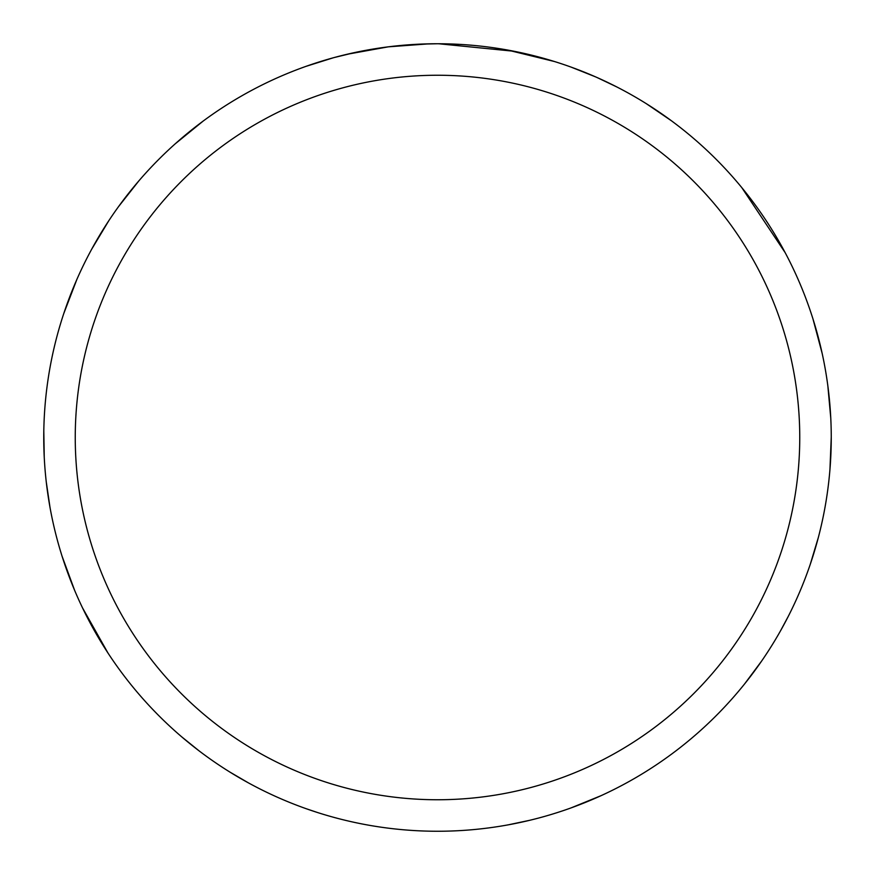 <?xml version="1.0" encoding="UTF-8"?>
<svg xmlns="http://www.w3.org/2000/svg" width="875" height="875" viewBox="0 0 875 875"><rect width="100%" height="100%" fill="white"/><g stroke="black" fill="none" stroke-linecap="round" stroke-linejoin="round"><path stroke-width="1.31" d="M437.5 75.25A362.25 362.25 0 0 1 799.75 437.5A362.25 362.25 0 0 1 437.5 799.75A362.25 362.25 0 0 1 75.25 437.5A362.25 362.25 0 0 1 437.5 75.25M419.541 44.166L437.511 43.75A393.75 393.75 0 0 1 831.25 437.5A393.75 393.75 0 0 1 437.5 831.25A393.75 393.75 0 0 1 43.75 437.5A393.75 393.75 0 0 1 437.5 43.75L459.747 44.384M507.445 50.017L554.509 61.534M514.095 51.275L438.616 43.75M447.311 43.87L450.822 43.98M467.414 44.887L472.795 45.336M428.859 43.848L388.292 46.834L346.927 54.305M409.423 44.756L412.158 44.57M334.228 57.531L355.359 52.413M379.061 48.114L382.441 47.622M432.819 43.783L436.384 43.75M571.134 67.123L595.591 76.88M432.075 831.217L428.323 831.141M50.006 507.391L46.288 482.081M91.766 249.069L108.828 220.675M175.044 143.97L203.219 121.034M306.108 66.325L333.047 57.859M248.533 782.939L229.972 772.122M156.953 713.781L152.228 708.903M74.583 590.242L62.038 556.117M44.231 457.034L43.805 430.686M63.766 313.567L76.825 279.552M118.661 206.456L138.83 180.917M810.261 564.331L809.036 567.875M529.506 820.345L508.069 824.873M646.297 103.666L671.584 120.881M812.93 318.795L822.183 353.489M831.25 437.205L829.938 469.623M317.756 812.602L306.13 808.686M198.789 750.63L181.923 737.023M108.008 653.078L82.534 607.895M673.312 122.172L676.298 124.436M788.2 616.514L780.544 630.777M601.048 795.67L570.905 807.964M597.166 77.58L616.963 87.019M741.705 187.502L785.181 252.689M827.827 385.678L830.78 418.228M818.388 537.327L810.217 564.463M761.655 661.019L744.603 683.922M61.392 554.039L60.298 550.452M210.47 115.784L213.555 113.641"/></g></svg>
